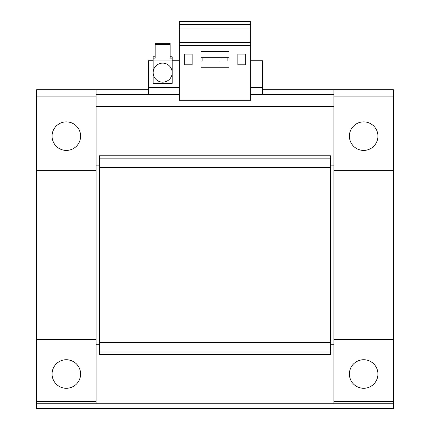 <?xml version="1.0" encoding="UTF-8"?>
<svg xmlns="http://www.w3.org/2000/svg" width="430" height="430" viewBox="0 0 430 430"><rect width="100%" height="100%" fill="white"/><g stroke="black" fill="none" stroke-linecap="round" stroke-linejoin="round"><path stroke-width="0.64" d="M162.669 63.124A9.514 9.514 0 0 1 172.183 72.638A9.514 9.514 0 0 1 162.669 82.157A9.514 9.514 0 0 1 153.155 72.638A9.514 9.514 0 0 1 162.669 63.124M172.183 60.942L172.183 72.638A9.514 9.514 0 0 0 162.669 63.124A9.514 9.514 0 0 0 153.155 72.638A9.514 9.514 0 0 0 162.669 82.157A9.514 9.514 0 0 0 172.183 72.638L172.183 83.345L153.155 83.345L153.155 58.136L155.176 58.136L155.176 44.677L170.162 44.677L170.162 58.136L172.183 58.136L172.183 60.942L153.155 60.942M66.338 150.419A14.271 14.271 0 0 1 52.068 136.149A14.271 14.271 0 0 1 66.338 121.878A14.271 14.271 0 0 1 80.609 136.149A14.271 14.271 0 0 1 66.338 150.419A14.271 14.271 0 0 0 71.805 122.964M66.338 121.878A14.271 14.271 0 0 0 60.872 149.334M363.662 150.419A14.271 14.271 0 0 1 349.391 136.149A14.271 14.271 0 0 1 363.662 121.878A14.271 14.271 0 0 1 377.932 136.149A14.271 14.271 0 0 1 363.662 150.419M358.195 360.829A14.271 14.271 0 0 0 363.662 388.279A14.271 14.271 0 0 1 349.391 374.009A14.271 14.271 0 0 1 363.662 359.738A14.271 14.271 0 0 1 377.932 374.009A14.271 14.271 0 0 1 363.662 388.279M369.128 387.193A14.271 14.271 0 0 0 363.662 359.738M53.153 368.542A14.271 14.271 0 0 0 66.338 388.279A14.271 14.271 0 0 1 52.068 374.009A14.271 14.271 0 0 1 66.338 359.738A14.271 14.271 0 0 0 53.153 368.542M210.007 61.044L210.007 57.711M245.686 54.089L237.833 54.089L237.833 64.79L245.686 64.79L245.686 54.089M227.846 61.044L227.846 57.711M250.679 100.265L179.321 100.265L179.321 45.317L250.679 45.317L250.679 100.265M96.073 165.883L99.4 165.883M330.6 165.883L333.927 165.883M330.6 167.668L99.4 167.668L99.4 342.495L330.6 342.495L330.6 158.154L99.4 158.154L99.4 155.773L330.6 155.773L330.6 158.154M330.6 342.495L330.6 352.009L99.4 352.009L99.4 342.495M99.4 352.009L99.4 354.385L330.6 354.385L330.6 352.009M99.4 167.668L99.4 158.154M96.073 344.279L99.4 344.279M96.073 170.64L36.604 170.64L36.604 89.768L96.073 89.768L96.073 401.362L36.604 401.362L36.604 403.743L393.396 403.743L393.396 401.362L333.927 401.362L333.927 403.743M36.604 170.64L36.604 339.523L96.073 339.523M333.927 401.362L333.927 339.523L393.396 339.523L393.396 170.64L333.927 170.64L333.927 89.768L393.396 89.768L393.396 170.64M333.927 339.523L333.927 170.64M330.6 344.279L333.927 344.279M36.604 403.743L36.604 408.5L393.396 408.5L393.396 403.743M96.073 403.743L96.073 401.362M36.604 401.362L36.604 339.523M79.523 379.475A14.271 14.271 0 0 0 71.805 360.829M393.396 339.523L393.396 401.362M66.338 359.738A14.271 14.271 0 0 1 80.609 374.009A14.271 14.271 0 0 1 66.338 388.279M262.574 89.768L333.927 89.768M96.073 89.768L148.398 89.768M153.155 60.748L148.398 60.748L148.398 94.525L96.073 94.525M333.927 94.525L250.679 94.525M179.321 94.525L148.398 94.525M262.574 94.525L262.574 60.748L250.679 60.748M179.321 60.748L172.183 60.748M96.073 106.414L333.927 106.414M228.916 67.225L228.916 61.044L201.084 61.044L201.084 67.225L228.916 67.225M228.916 51.525L228.916 57.711L201.084 57.711L201.084 51.525L228.916 51.525M192.167 54.089L184.314 54.089L184.314 64.79L192.167 64.79L192.167 54.089M202.154 57.711L202.154 61.044M179.321 24.591L250.679 24.591L250.679 21.5L179.321 21.5L179.321 45.317M250.679 24.591L250.679 29.003L179.321 29.003M250.679 29.003L250.679 42.462L179.321 42.462M219.993 57.711L219.993 61.044M250.679 42.462L250.679 45.317M170.162 44.677L170.162 43.333L155.176 43.333L155.176 44.677M170.162 56.787L172.183 56.787L172.183 58.136M153.155 58.136L153.155 56.787L155.176 56.787M148.398 87.387L179.321 87.387M250.679 87.387L262.574 87.387M96.073 96.9L36.604 96.9M333.927 96.9L393.396 96.9"/></g></svg>
